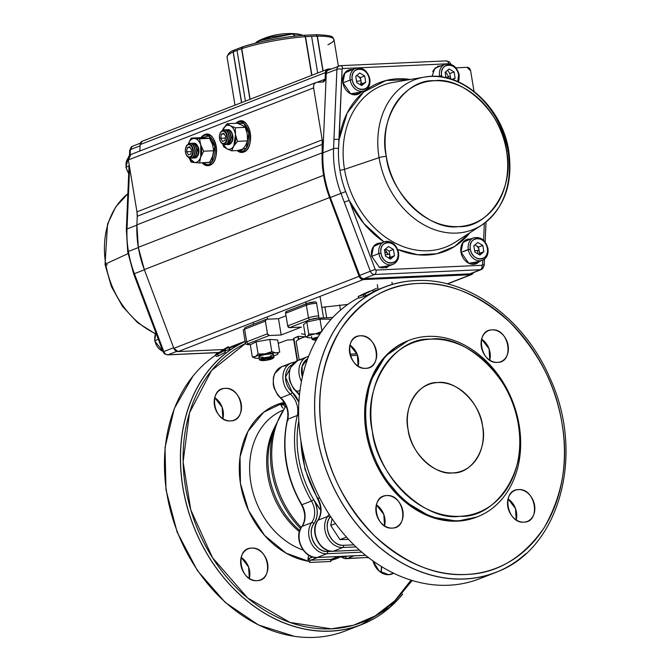 <?xml version="1.0" encoding="UTF-8"?>
<svg xmlns="http://www.w3.org/2000/svg" width="671" height="671" viewBox="0 0 671 671"><rect width="100%" height="100%" fill="white"/><g stroke="black" fill="none" stroke-linecap="round" stroke-linejoin="round"><path stroke-width="1.01" d="M437.836 382.554A46.383 36.553 -111.2 0 1 481.275 420.214A46.383 36.553 -111.2 0 1 462.118 470.967A46.383 36.553 -111.2 0 1 452.791 472.921A46.383 36.553 -111.2 0 1 409.352 435.261A46.383 36.553 -111.2 0 1 428.509 384.508A46.383 36.553 -111.2 0 1 437.836 382.554C419.006 381.438 402.751 407.037 408.069 429.415C410.182 451.944 434.607 475.705 452.791 472.921C471.621 474.036 487.876 448.438 482.558 426.06C480.444 403.531 456.02 379.769 437.836 382.554M384.542 525.846L383.82 514.489L376.372 504.835A16.7 13.16 68.8 0 1 384.542 525.846M358.096 366.098L357.375 354.741L349.926 345.087A16.7 13.16 68.8 0 1 358.096 366.098M489.771 360.151L489.05 348.803L481.602 339.149A16.7 13.16 68.8 0 1 489.771 360.151M516.217 519.908L515.496 508.551L508.048 498.897A16.7 13.16 68.8 0 1 516.217 519.908M330.652 561.493L309.792 562.432L308.719 561.3L286.14 553.172L264.626 535.466L248.555 510.539L240.436 483.439L240.05 456.867L247.884 431.52L263.653 412.22L284.202 402.374A82.567 65.062 -111.2 0 0 240.436 483.439A82.567 65.062 -111.2 0 0 308.719 561.3L309.792 562.432A1.854 1.107 87.4 0 1 310.556 560.218L331.415 559.27L338.452 556.536L331.415 559.27A1.854 1.459 68.8 0 0 331.784 559.195A1.854 1.459 -111.2 0 1 331.415 559.27A1.854 1.107 -92.6 0 0 330.652 561.493L309.792 562.432A1.854 1.107 87.4 0 1 310.556 560.218L317.601 557.475L310.556 560.218L331.415 559.27A1.854 1.107 -92.6 0 0 330.652 561.493L331.34 560.277L330.652 561.493M331.516 559.799L331.34 560.277A82.567 65.062 -111.2 0 0 340.65 556.821L331.34 560.277L331.843 559.169M256.985 580.65C239.841 582.327 234.162 547.997 251.6 548.115C268.744 546.437 274.422 580.767 256.985 580.65A16.7 13.16 -111.2 0 1 241.35 567.096A16.7 13.16 -111.2 0 1 248.245 548.819A16.7 13.16 -111.2 0 1 251.6 548.115A16.7 13.16 -111.2 0 1 267.234 561.677A16.7 13.16 -111.2 0 1 260.34 579.945A16.7 13.16 -111.2 0 1 256.985 580.65M230.539 420.902C213.395 422.579 207.716 388.249 225.154 388.366C242.298 386.689 247.976 421.019 230.539 420.902A16.7 13.16 -111.2 0 1 214.905 407.347A16.7 13.16 -111.2 0 1 221.799 389.071A16.7 13.16 -111.2 0 1 225.154 388.366A16.7 13.16 -111.2 0 1 240.788 401.929A16.7 13.16 -111.2 0 1 233.894 420.197A16.7 13.16 -111.2 0 1 230.539 420.902M388.66 574.712L379.132 571.046L372.95 560.864A16.7 13.16 -111.2 0 0 388.66 574.712L393.651 573.202A16.7 13.16 -111.2 0 1 392.015 574.007A16.7 13.16 -111.2 0 1 388.66 574.712M331.289 628.836L353.391 625.263L375.055 616.028L394.774 600.83L411.063 580.121A151.21 119.153 -111.2 0 1 331.289 628.836A151.21 119.153 -111.2 0 1 190.925 510.405A151.21 119.153 -111.2 0 1 245.578 343.435L211.516 370.551L189.49 412.891L183.116 461.95L190.774 509.885L212.522 557.718L247.666 598.004L290.023 622.453L331.289 628.836M381.48 566.534L381.002 572.464A16.7 13.16 68.8 0 0 381.48 566.534M214.712 397.651L222.16 407.297L222.881 418.654A16.7 13.16 68.8 0 0 214.712 397.651M241.157 557.4L248.605 567.054L249.327 578.41A16.7 13.16 68.8 0 0 241.157 557.4M392.2 528.094C409.637 528.211 403.95 493.881 386.815 495.559C369.377 495.441 375.055 529.771 392.2 528.094A16.7 13.16 -111.2 0 1 376.557 514.531A16.7 13.16 -111.2 0 1 383.451 496.263A16.7 13.16 -111.2 0 1 386.815 495.559A16.7 13.16 -111.2 0 1 402.449 509.113A16.7 13.16 -111.2 0 1 395.555 527.389A16.7 13.16 -111.2 0 1 392.2 528.094M365.754 368.337C383.191 368.463 377.505 334.133 360.369 335.81C342.931 335.693 348.61 370.023 365.754 368.337A16.7 13.16 -111.2 0 1 350.111 354.783A16.7 13.16 -111.2 0 1 357.006 336.515A16.7 13.16 -111.2 0 1 360.369 335.81A16.7 13.16 -111.2 0 1 376.003 349.365A16.7 13.16 -111.2 0 1 369.109 367.641A16.7 13.16 -111.2 0 1 365.754 368.337M497.429 362.399C514.867 362.516 509.18 328.186 492.044 329.864C474.607 329.746 480.285 364.076 497.429 362.399A16.7 13.16 -111.2 0 1 481.786 348.845A16.7 13.16 -111.2 0 1 488.681 330.568A16.7 13.16 -111.2 0 1 492.044 329.864A16.7 13.16 -111.2 0 1 507.679 343.426A16.7 13.16 -111.2 0 1 500.784 361.694A16.7 13.16 -111.2 0 1 497.429 362.399M523.875 522.147C541.312 522.264 535.626 487.934 518.49 489.612C501.052 489.495 506.731 523.825 523.875 522.147A16.7 13.16 -111.2 0 1 508.232 508.593A16.7 13.16 -111.2 0 1 515.135 490.316A16.7 13.16 -111.2 0 1 518.49 489.612A16.7 13.16 -111.2 0 1 534.124 503.175A16.7 13.16 -111.2 0 1 527.23 521.442A16.7 13.16 -111.2 0 1 523.875 522.147M408.144 340.667L385.506 355.999L369.998 381.9L364.63 413.084L368.656 443.934L381.824 474.674L403.867 500.86L430.891 516.922L457.379 521.157L476.72 517.047M466.202 574.468C435.622 576.339 405.007 563.414 374.351 535.684C345.339 505.372 327.951 471.604 322.197 434.389C315.638 397.215 321.669 362.39 340.289 329.931C361.375 299.862 387.293 284.387 418.033 283.489C448.614 281.619 479.228 294.544 509.885 322.273C538.897 352.585 556.284 386.353 562.046 423.569C568.605 460.742 562.566 495.567 543.955 528.027C522.86 558.087 496.951 573.571 466.202 574.468A149.356 117.693 -111.2 0 1 322.197 434.389A149.356 117.693 -111.2 0 1 418.033 283.489A149.356 117.693 -111.2 0 1 562.046 423.569A149.356 117.693 -111.2 0 1 466.202 574.468M302.369 376.867L302.126 366.249L307.679 358.725A16.7 13.16 -111.2 0 0 302.369 376.867M350.363 355.63L357.568 355.303L350.363 355.63M300.566 438.557L305.053 469.457L317.467 498.595C321.686 506.739 321.786 514.003 317.769 520.402A1.854 1.015 35.8 0 1 318.054 520.184L327.641 516.46A18.553 14.619 -111.2 0 0 329.016 514.103A18.553 14.619 -111.2 0 1 327.641 516.46A18.553 14.619 68.8 0 0 326.987 536.548A18.553 14.619 68.8 0 0 342.814 547.528A18.553 14.619 -111.2 0 1 326.987 536.548A18.553 14.619 -111.2 0 1 327.641 516.46A1.854 1.015 35.8 0 1 329.922 517.349A16.7 13.16 -111.2 0 0 329.335 535.424A16.7 13.16 -111.2 0 0 343.577 545.305A1.854 1.107 87.4 0 1 342.814 547.528L356.075 546.924L342.814 547.528A1.854 1.107 -92.6 0 0 343.577 545.305L353.911 544.835L343.577 545.305C331.893 546.613 322.197 526.769 329.922 517.349L330.535 516.427A20.407 16.079 68.8 0 1 329.922 517.349A1.854 1.015 -144.2 0 0 327.641 516.46L318.054 520.184A18.553 14.619 68.8 0 0 317.4 540.272A18.553 14.619 68.8 0 0 333.235 551.252L359.48 550.069L333.235 551.252L342.814 547.528L333.235 551.252A1.854 1.107 87.4 0 1 333.017 551.294A1.854 1.107 -92.6 0 0 333.235 551.252A18.553 14.619 -111.2 0 1 317.4 540.272A18.553 14.619 -111.2 0 1 318.054 520.184A18.553 14.619 68.8 0 0 317.861 498.528L319.648 497.832L317.861 498.528A98.335 77.492 -111.2 0 1 300.969 441.124A98.335 77.492 68.8 0 0 317.861 498.528L317.861 498.528A18.553 14.619 68.8 0 1 318.054 520.184A1.854 1.015 -144.2 0 0 317.769 520.402A1.854 1.015 -144.2 0 0 317.66 520.771M459.979 516.301C424.332 521.753 376.456 475.177 372.313 431.034C361.887 387.167 393.751 337.001 430.656 339.174C466.295 333.722 514.171 380.298 518.314 424.441C528.74 468.308 496.875 518.473 459.979 516.301A90.912 71.638 -111.2 0 1 372.313 431.034A90.912 71.638 -111.2 0 1 430.656 339.174A90.912 71.638 -111.2 0 1 518.314 424.441A90.912 71.638 -111.2 0 1 459.979 516.301M319.245 319.153L320.352 319.052M298.134 336.565L298.41 339.576L297.924 336.657L293.504 338.469L298.092 336.33L305.188 336.767M300.256 338.645L298.637 338.654M305.246 335.139L304.567 331.055M332.791 317.467L317.92 318.138L310.254 319.581L289.495 327.649L301.413 327.113L281.183 334.98L269.264 335.517L248.505 343.586C246.853 344.324 247.28 344.668 249.78 344.626L250.476 344.592M278.255 343.342L287.347 340.004L293.705 339.719M286.114 406.039A87.205 68.719 68.8 0 0 301.245 527.44A87.205 68.719 -111.2 0 1 286.114 406.039M305.498 336.666A32.468 5.142 170.6 0 0 296.213 341.967L299.191 359.908M282.566 410.4A75.144 59.216 68.8 0 0 250.577 480.99A75.144 59.216 68.8 0 0 303.133 550.035A75.144 59.216 68.8 0 1 250.577 480.99A75.144 59.216 68.8 0 1 282.566 410.4M299.409 531.684A75.144 59.216 -111.2 0 1 274.514 427.645A75.144 59.216 -111.2 0 0 299.409 531.684M464.676 578.914A153.063 120.621 68.8 0 0 495.45 572.472C559.715 549.926 585.775 453.932 549.583 377.27C524.202 318.457 467.762 277.391 415.735 280.604C404.881 281.107 394.481 283.279 384.533 287.138A153.063 120.621 68.8 0 0 321.325 454.636A153.063 120.621 68.8 0 0 464.676 578.914M373.244 291.566A153.164 120.688 68.8 0 0 373.193 291.583A153.063 120.621 -111.2 0 1 375.886 290.669M282.743 403.43L282.013 403.716M284.538 402.919A1.854 1.459 68.8 0 0 283.539 404.772L285.209 404.118L280.889 404.907L282.902 408.161M308.601 555.152L307.914 559.178L308.719 561.3L307.914 559.178L312.644 556.972L308.769 558.473A1.854 1.459 68.8 0 0 310.556 560.218A1.854 1.459 -111.2 0 1 308.769 558.473A3.707 2.206 -92.6 0 0 307.914 559.178M271.638 436.452L271.646 436.452A76.041 59.92 68.8 0 0 299.778 530.501A76.041 59.92 68.8 0 1 271.638 436.452L274.607 427.36A86.307 68.014 68.8 0 0 300.6 528.589A86.307 68.014 -111.2 0 1 274.607 427.36L285.93 405.611M298.796 420.717A96.481 76.024 68.8 0 0 320.73 510.279L313.743 499.727C318.297 508.467 318.364 516.41 313.953 523.556C306.228 532.975 315.924 552.829 327.607 551.512L332.162 551.31L327.607 551.512A1.854 1.107 87.4 0 1 326.844 553.734L317.266 557.458L365.603 555.278L317.266 557.458L326.844 553.734A18.553 14.619 -111.2 0 1 311.017 542.755A18.553 14.619 -111.2 0 1 311.671 522.667L302.084 526.391A18.553 14.619 68.8 0 0 301.43 546.479A18.553 14.619 68.8 0 0 317.266 557.458A1.854 1.107 87.4 0 1 317.048 557.5A1.854 1.107 -92.6 0 0 317.266 557.458A18.553 14.619 -111.2 0 1 301.43 546.479A18.553 14.619 -111.2 0 1 302.084 526.391A18.553 14.619 68.8 0 0 301.891 504.735L311.478 501.011A98.335 77.492 -111.2 0 1 297.312 415.475L287.733 419.199A98.335 77.492 68.8 0 0 301.891 504.735L311.478 501.011A18.553 14.619 -111.2 0 1 311.671 522.667L302.084 526.391A1.854 1.015 -144.2 0 0 301.799 526.609A1.854 1.015 35.8 0 1 302.084 526.391A18.553 14.619 68.8 0 0 301.891 504.735A98.335 77.492 -111.2 0 1 287.733 419.199A18.553 14.619 68.8 0 0 280.805 397.836L290.384 394.112A18.553 14.619 -111.2 0 1 282.936 376.649A18.553 14.619 -111.2 0 1 291.399 362.936A18.553 14.619 -111.2 0 1 294.728 362.181A18.553 14.619 68.8 0 0 291.399 362.936A18.553 14.619 68.8 0 0 282.936 376.649A18.553 14.619 68.8 0 0 290.384 394.112A18.553 14.619 -111.2 0 1 297.312 415.475L287.733 419.199A1.854 0.755 -166.4 0 0 287.398 419.509A1.854 0.755 13.6 0 1 287.733 419.199A18.553 14.619 68.8 0 0 280.805 397.836L290.384 394.112A1.854 0.621 -48.5 0 0 292.22 392.309L298.872 402.206A20.407 16.079 68.8 0 0 292.22 392.309A16.7 13.16 -111.2 0 1 292.296 364.621L285.51 377.136L292.22 392.309A1.854 0.621 131.5 0 1 290.384 394.112A18.553 14.619 -111.2 0 1 297.312 415.475A98.335 77.492 68.8 0 0 311.478 501.011L313.743 499.727A96.481 76.024 -111.2 0 1 298.796 420.717M458.444 520.738A94.619 74.565 68.8 0 0 519.161 425.137A94.619 74.565 68.8 0 0 427.922 336.389A94.619 74.565 68.8 0 0 367.205 431.99A94.619 74.565 68.8 0 0 458.444 520.738A94.619 74.565 -111.2 0 1 369.83 443.917A94.619 74.565 -111.2 0 1 408.899 340.373A94.619 74.565 -111.2 0 1 427.922 336.389A94.619 74.565 -111.2 0 1 516.544 413.21A94.619 74.565 -111.2 0 1 477.467 516.762A94.619 74.565 -111.2 0 1 458.444 520.738M245.141 341.505A153.063 120.621 68.8 0 0 188.165 510.254A153.063 120.621 68.8 0 0 330.526 631.059A153.063 120.621 68.8 0 0 361.3 624.617L389.943 607.272L412.204 580.474M238.188 344.114A153.063 120.621 -111.2 0 1 238.608 343.971M361.862 552.149L326.844 553.734L361.862 552.149M408.899 340.373L407.834 340.784A94.619 74.565 68.8 0 0 368.765 444.328A94.619 74.565 68.8 0 0 457.379 521.157A94.619 74.565 68.8 0 0 476.402 517.173L477.467 516.762M368.236 557.467L347.385 558.406L368.236 557.467A1.854 1.459 68.8 0 0 368.354 557.45A1.854 1.459 -111.2 0 1 368.236 557.467A11.13 6.626 87.4 0 1 366.945 557.744A11.13 6.626 -92.6 0 0 368.236 557.467M353.994 555.84L347.385 558.406A11.13 6.626 87.4 0 1 346.093 558.683A11.13 6.626 87.4 0 1 344.122 558.28A1.854 1.426 -65.3 0 1 343.594 558.18A1.854 1.426 -65.3 0 1 342.881 556.561L346.899 556.158L345.59 556.662A1.854 1.459 68.8 0 0 347.385 558.406L353.994 555.84M295.341 362.105L291.399 362.936L281.82 366.66A18.553 14.619 68.8 0 0 273.357 380.373A18.553 14.619 68.8 0 0 280.805 397.836A18.553 14.619 -111.2 0 1 273.357 380.373A18.553 14.619 -111.2 0 1 281.82 366.66A18.553 14.619 -111.2 0 1 285.544 365.88M301.422 381.455A18.553 14.619 -111.2 0 1 307.368 356.729A18.553 14.619 -111.2 0 1 308.585 356.326A18.553 14.619 68.8 0 0 307.368 356.729A18.553 14.619 68.8 0 0 301.422 381.455M299.442 395.093L296.314 391.629A1.854 0.621 -48.5 0 0 296.775 391.629A18.553 14.619 68.8 0 1 299.492 394.565A18.553 14.619 68.8 0 0 296.775 391.629A1.854 0.621 131.5 0 1 296.314 391.629L293.672 388.794L290.065 381.908L289.209 378.234L289.344 371.34L290.593 367.44L297.79 360.453A18.553 14.619 68.8 0 0 289.327 374.166A18.553 14.619 68.8 0 0 296.775 391.629L299.987 390.379L296.775 391.629A18.553 14.619 -111.2 0 1 289.327 374.166A18.553 14.619 -111.2 0 1 297.79 360.453A18.553 14.619 -111.2 0 1 301.514 359.673M283.539 404.772L285.024 406.827L283.539 404.772L280.889 404.907L282.005 407.121M293.839 338.243L297.538 360.553L293.839 338.243M286.433 311.461A1.854 1.459 68.8 0 0 285.611 313.256L306.37 305.188L308.467 317.844A7.423 1.174 -9.4 0 1 318.683 315.915L316.595 303.267A7.423 1.174 170.6 0 0 306.37 305.188A1.854 1.459 -111.2 0 1 307.192 303.393L286.433 311.461A1.854 1.459 68.8 0 1 286.802 311.386L285.611 313.256L287.708 325.913L308.467 317.844L306.37 305.188L285.611 313.256L287.708 325.913L289.495 327.649L301.413 327.113L281.183 334.98L278.49 318.708L286.031 315.781M342.436 556.36L342.881 556.561L342.436 556.36M245.812 327.322A1.854 1.459 68.8 0 0 244.621 329.193L246.718 341.841L267.477 333.772L265.38 321.124L244.621 329.193A7.423 1.174 170.6 0 0 243.263 330.132L245.351 342.789A7.423 1.174 -9.4 0 1 246.718 341.841L244.621 329.193L265.38 321.124L266.572 319.245L278.49 318.708L281.183 334.98L269.264 335.517L267.477 333.772L265.38 321.124A1.854 1.459 -111.2 0 1 266.572 319.245M365.645 555.311L317.048 557.5C303.711 558.834 293.202 537.27 301.799 526.609C305.817 520.218 305.716 512.946 301.497 504.802L301.497 504.802C285.779 476.913 281.082 448.48 287.398 419.509C288.907 411.206 286.559 403.976 280.344 397.836A1.854 0.621 -48.5 0 0 280.805 397.836A1.854 0.621 131.5 0 1 280.344 397.836A1.854 0.621 131.5 0 1 280.293 397.375M298.62 415.416A1.854 0.755 -166.4 0 0 297.312 415.475A1.854 0.755 13.6 0 1 298.62 415.416M332.078 518.708L330.694 525.443L335.525 523.573L330.694 525.443L339.971 539.593L346.488 537.06L339.971 539.593L348.652 539.425M296.481 390.656A1.854 0.621 -48.5 0 0 296.263 391.168M326.844 553.734A1.854 1.107 -92.6 0 0 327.607 551.512A16.7 13.16 -111.2 0 1 313.365 541.631A16.7 13.16 -111.2 0 1 313.953 523.556A1.854 1.015 -144.2 0 0 311.671 522.667A18.553 14.619 68.8 0 0 311.017 542.755A18.553 14.619 68.8 0 0 326.844 553.734M298.754 339.383L298.092 336.33L298.612 339.459M293.504 338.469L297.178 360.704M246.718 341.841A1.854 1.459 68.8 0 0 248.505 343.586L269.264 335.517A1.854 1.459 -111.2 0 1 267.477 333.772L246.718 341.841A7.423 1.174 170.6 0 0 245.351 342.789C245.192 344.106 246.601 344.735 249.562 344.668A1.854 1.107 -92.6 0 0 249.78 344.626A5.569 0.881 -9.4 0 1 248.505 343.586A1.854 1.459 -111.2 0 1 246.718 341.841M310.254 319.581A1.854 1.459 -111.2 0 1 308.467 317.844L287.708 325.913A1.854 1.459 68.8 0 0 289.495 327.649L310.254 319.581A5.569 0.881 -9.4 0 1 317.92 318.138A1.854 1.107 -92.6 0 0 318.683 315.915A7.423 1.174 170.6 0 0 308.467 317.844A1.854 1.459 68.8 0 0 310.254 319.581M307.192 303.393L307.192 303.393A1.854 1.459 68.8 0 0 306.37 305.188A7.423 1.174 -9.4 0 1 316.595 303.267A1.854 1.107 -92.6 0 0 315.445 301.824A1.854 1.107 -92.6 0 0 315.227 301.875A5.569 0.881 170.6 0 0 307.561 303.317A1.854 1.459 68.8 0 0 307.192 303.393L315.445 301.824M311.671 522.667A1.854 1.015 35.8 0 1 313.953 523.556A20.407 16.079 68.8 0 0 313.743 499.727L311.478 501.011A18.553 14.619 -111.2 0 1 311.671 522.667M288.136 420.356A1.854 0.755 13.6 0 1 287.557 419.945M346.085 558.683A11.13 6.626 -92.6 0 0 347.385 558.406A1.854 1.459 -111.2 0 1 345.59 556.662A9.277 5.519 87.4 0 1 342.881 556.561A1.854 1.426 114.7 0 0 343.594 558.18L346.093 558.683L368.614 557.383M280.889 404.907L282.684 403.439L284.529 402.91M363.976 296.423L363.128 294.779L365.443 293.445L361.778 294.728L370.023 291.046L358.155 296.473L358.985 298.134L364.101 296.347M363.271 294.728L376.565 288.27L363.271 294.728L364.11 296.372L365.762 295.819L377.295 289.981L373.319 291.424L384.5 287.054A153.164 120.688 68.8 0 0 324.814 466.186A153.164 120.688 68.8 0 0 495.483 572.564A153.164 120.688 68.8 0 0 525.703 553.76M373.244 291.692L373.881 291.457L373.277 291.776M377.731 289.855L376.137 290.409M377.463 289.797L376.725 290.082M373.873 291.206L373.143 291.474M419.492 280.503A153.164 120.688 68.8 0 0 384.5 287.054M358.767 297.706A153.164 120.688 68.8 0 0 308.845 472.392A153.164 120.688 68.8 0 0 479.513 578.771L495.483 572.564M365.762 295.819L364.907 294.175M373.403 292.036L372.615 290.367M358.155 296.473L363.128 294.779M225.154 351.445L225.33 352.225L218.545 355.898L216.381 356.418L215.425 354.85L216.565 353.684L223.359 350.17C225.724 349.155 226.068 349.314 224.399 350.639L217.58 354.33L215.425 354.85M229.792 348.819L230.103 349.004A153.164 120.688 68.8 0 0 229.943 349.105L224.928 351.05M228.979 348.19L240.906 342.973L235.051 345.246A153.164 120.688 68.8 0 1 235.898 344.877L243.347 341.984A153.164 120.688 68.8 0 0 243.17 342.059L231.193 347.243L237.064 344.961A153.164 120.688 68.8 0 0 236.242 345.389L229.39 348.056M245.1 341.245L243.674 341.799M402.659 594.129A153.164 120.688 -111.2 0 1 361.334 624.709L345.364 630.916A153.164 120.688 -111.2 0 1 210.769 587.435A153.164 120.688 -111.2 0 1 168.404 428.207A153.164 120.688 -111.2 0 1 215.643 355.202M229.147 347.62A153.164 120.688 -111.2 0 1 234.38 345.406L242.793 342.135M237.542 344.24A153.164 120.688 -111.2 0 1 238.415 343.938M361.334 624.709A153.164 120.688 -111.2 0 1 226.739 581.229A153.164 120.688 -111.2 0 1 184.374 422A153.164 120.688 -111.2 0 1 245.125 341.413M301.48 333.839A153.164 120.688 -111.2 0 1 301.489 333.839L305.129 334.435M221.43 350.447A155.018 122.156 68.8 0 1 222.218 349.952L223.938 349.281A155.018 122.156 68.8 0 1 228.199 346.773L229.23 347.377A155.018 122.156 68.8 0 0 229.071 347.477L223.913 349.482A155.018 122.156 68.8 0 0 222.898 350.136L222.135 350.43A155.018 122.156 68.8 0 1 223.149 349.776L221.43 350.447L221.656 350.866M227.603 347.855L227.368 347.385A155.018 122.156 68.8 0 0 224.701 348.979L227.939 347.721L227.368 347.385M229.071 347.477L229.943 349.105M217.58 354.33L218.545 355.898M225.204 352.007L224.424 350.17L223.611 350.95C224.819 349.96 224.475 349.876 222.579 350.69L217.303 353.407L216.775 354.246L223.611 350.95M217.656 354.003L217.303 353.407M224.399 350.639L225.33 352.225M317.316 338.176A6.14 0.973 170.6 0 0 313.718 339.979A6.14 0.973 170.6 0 0 316.217 340.105M317.962 337.085A7.423 1.174 170.6 0 0 312.057 339.241A7.423 1.174 170.6 0 0 312.392 339.509L313.718 339.979M317.039 338.662L315.571 339.635L316.494 339.601M265.573 358.465A6.14 0.973 170.6 0 0 261.019 360.461A6.14 0.973 170.6 0 0 268.014 360A6.14 0.973 170.6 0 0 272.661 358.532A6.14 0.973 170.6 0 0 265.573 358.465M272.661 358.532L273.768 357.668A7.423 1.174 170.6 0 0 274.003 357.299A7.423 1.174 170.6 0 0 265.204 357.584A7.423 1.174 170.6 0 0 259.358 359.723A7.423 1.174 170.6 0 0 259.694 360L261.019 360.461M263.51 359.438L263.636 360.193L267.645 359.765L267.444 358.532M263.636 360.193L262.78 359.664L265.942 358.691L269.96 358.264L270.807 358.8L267.645 359.765M259.123 358.314A12.061 1.912 170.6 0 1 256.465 358.297A12.061 1.912 170.6 0 1 254.854 358.029A12.061 1.912 170.6 0 1 255.399 356.544L258.117 354.02L265.129 353.86A12.061 1.912 170.6 0 0 255.399 356.544L252.338 356.972L250.317 344.793L256.096 341.833L269.784 339.425L277.693 339.979L279.715 352.158L275.932 352.929L271.797 351.604L269.784 339.425M252.338 356.972L254.854 358.029M273.768 355.89A12.061 1.912 170.6 0 0 275.932 352.929A12.061 1.912 -9.4 0 0 265.129 353.86L271.797 351.604M270.338 355.932A7.423 1.174 170.6 0 0 273.089 354.103A7.423 1.174 170.6 0 0 265.54 354.54A7.423 1.174 170.6 0 0 258.981 356.578A7.423 1.174 170.6 0 0 263.141 357.19M258.117 354.02L256.096 341.833M311.822 337.832A12.061 1.912 170.6 0 1 310.665 337.857A12.061 1.912 170.6 0 1 307.553 337.547A12.061 1.912 170.6 0 1 307.335 336.532L308.803 334.133L315.571 333.806A12.061 1.912 170.6 0 0 307.335 336.532L305.523 336.834L303.51 324.655L306.781 321.954L319.983 319.203L329.906 319.153L330.107 320.394M305.523 336.834L307.553 337.547M321.921 330.92L319.983 319.203M320.025 333.772A7.423 1.174 170.6 0 0 316.855 334.317M321.996 331.382L315.571 333.806A12.061 1.912 -9.4 0 1 320.562 332.95M308.803 334.133L306.781 321.954M142.269 141.22L140.13 144.617L325.376 72.611A4.638 3.657 -111.2 0 1 327.49 69.222A4.638 3.657 -111.2 0 1 328.429 69.029L331.474 68.887L328.429 69.029L325.376 72.611L325.116 79.161L322.676 82.03L317.182 82.281C314.54 82.743 313.349 84.613 313.617 87.901L322.214 139.853L136.959 211.86L128.362 159.916L313.617 87.901L322.214 139.853L322.147 152.837L323.581 175.307L329.553 197.576L359.102 276.326L173.848 348.333L144.307 269.583L329.553 197.576L359.102 276.326L363.288 279.581L470.69 274.733L447.163 283.883L470.69 274.733L473.441 272.619A4.638 3.657 -111.2 0 1 471.621 274.54A4.638 3.657 -111.2 0 1 470.69 274.733L363.288 279.581A4.638 3.657 -111.2 0 1 359.102 276.326L173.848 348.333L178.033 351.596L363.288 279.581L178.033 351.596L223.233 349.557L178.033 351.596A4.638 3.657 68.8 0 1 173.848 348.333L144.307 269.583L329.553 197.576A94.619 74.565 -111.2 0 1 323.581 175.307A94.619 74.565 -111.2 0 1 322.147 152.837L136.892 224.852L138.327 247.322L144.307 269.583A94.619 74.565 68.8 0 1 138.327 247.322L323.581 175.307L138.327 247.322A94.619 74.565 68.8 0 1 136.892 224.852L137.245 216.272L136.892 224.852L322.147 152.837L322.491 144.257L137.245 216.272L322.491 144.257A18.553 14.619 -111.2 0 0 322.214 139.853L136.959 211.86L137.245 216.272A18.553 14.619 68.8 0 0 136.959 211.86L128.362 159.916L313.617 87.901A5.569 4.387 -111.2 0 1 316.066 82.516A5.569 4.387 -111.2 0 1 317.182 82.281L322.676 82.03A3.707 2.927 -111.2 0 0 323.422 81.879L323.397 81.887M347.796 304.433L321.82 307.335M474.02 91.298L470.623 70.799L467.05 67.318L455.911 67.821L467.05 67.318A3.707 2.927 -111.2 0 1 470.623 70.799L474.02 91.298M204.621 134.594L200.939 137.664A15.769 9.386 87.4 0 1 204.621 134.594L206.114 134.527L204.697 135.29A15.769 9.386 -92.6 0 1 206.114 134.527L204.621 134.594A15.769 9.386 87.4 0 1 206.458 134.2A15.769 9.386 87.4 0 1 216.423 147.981A15.769 9.386 87.4 0 1 209.713 165.318C221.522 161.636 216.154 129.209 204.621 134.594M202.072 162.768L209.713 165.318A15.769 9.386 87.4 0 1 207.876 165.712A15.769 9.386 87.4 0 1 202.072 162.768M238.691 121.35L235.932 123.288A15.769 9.386 87.4 0 1 238.691 121.35L240.184 121.283L238.767 122.047A15.769 9.386 -92.6 0 1 240.184 121.283L238.691 121.35A15.769 9.386 87.4 0 1 240.528 120.965A15.769 9.386 87.4 0 1 250.493 134.737A15.769 9.386 87.4 0 1 243.783 152.074C255.592 148.392 250.224 115.966 238.691 121.35M237.165 150.564L243.783 152.074A15.769 9.386 87.4 0 1 241.946 152.468A15.769 9.386 87.4 0 1 237.165 150.564M327.473 69.23L142.244 141.229A4.638 3.657 68.8 0 0 140.13 144.617L139.87 151L140.13 144.617L325.376 72.611L325.116 79.161L317.081 82.281L325.116 79.161A3.707 2.927 -111.2 0 1 323.422 81.879M130.879 154.498L128.362 159.916A5.569 4.387 68.8 0 1 130.811 154.523L316.007 82.533M387.67 253.252L384.819 252.078M207.205 134.217L206.114 134.527A15.769 9.386 -92.6 0 1 207.205 134.217M206.031 164.789L208.622 165.628A15.769 9.386 -92.6 0 1 206.031 164.789M241.275 120.973L240.184 121.283A15.769 9.386 -92.6 0 1 241.275 120.973M240.101 151.545L242.692 152.384A15.769 9.386 -92.6 0 1 240.101 151.545M424.298 77.123A80.394 63.351 68.8 0 0 379.056 157.668A5.569 0.881 170.6 0 1 386.286 156.385A74.867 58.998 -111.2 0 0 458.478 226.605A74.867 58.998 -111.2 0 0 506.513 150.958A5.569 0.881 170.6 0 1 508.811 151.294C502.52 106.999 461.094 69.734 424.298 77.123L393.357 82.365A86.794 68.4 68.8 0 0 344.508 169.335L379.056 157.668A5.569 0.881 -9.4 0 1 386.286 156.385A74.867 58.998 -111.2 0 1 434.33 80.738A74.867 58.998 -111.2 0 1 506.513 150.958C515.102 187.075 488.865 228.392 458.478 226.605C429.13 231.092 389.7 192.736 386.286 156.385C377.698 120.26 403.942 78.952 434.33 80.738C463.678 76.251 503.107 114.598 506.513 150.958A5.569 0.881 -9.4 0 1 508.811 151.294A5.569 0.881 -9.4 0 1 508.157 151.847A80.394 63.351 -111.2 0 1 481.803 225.053A80.394 63.351 -111.2 0 1 379.056 157.668A80.394 63.351 -111.2 0 1 424.298 77.123A80.394 63.351 -111.2 0 1 508.157 151.847M508.811 151.294C513.214 184.097 504.206 208.681 481.803 225.053A80.394 63.351 68.8 0 1 379.056 157.668L344.508 169.335A86.794 68.4 68.8 0 0 455.441 242.08A86.794 68.4 68.8 0 1 344.508 169.335A3.707 0.587 -9.4 0 1 339.887 170.182A3.707 0.587 170.6 0 0 344.508 169.335A86.794 68.4 68.8 0 1 393.357 82.365M342.847 82.65L350.648 93.781L361.191 92.044A12.984 10.233 -111.2 0 1 357.987 94.284A12.984 10.233 -111.2 0 1 342.847 82.65A12.984 10.233 -111.2 0 1 348.576 70.069A12.984 10.233 -111.2 0 1 352.451 69.558L344.844 72.954L342.847 82.65M441.837 65.523L434.917 68.106L432.032 76.385M410.283 79.497L385.959 80.528L363.665 91.986L347.167 113.038L339.107 139.618L342.076 69.256L342.688 68.543L357.517 67.872L342.688 68.543A3.707 2.206 -92.6 0 0 340.39 65.666A3.707 2.206 87.4 0 1 342.688 68.543A0.931 0.73 -111.2 0 0 342.076 69.256A3.707 1.107 -177.6 0 0 336.917 69.331L333.571 148.677L322.919 152.82L326.265 73.474L336.917 69.331L333.94 139.694A3.707 1.107 2.4 0 1 339.107 139.618A90.476 71.294 -111.2 0 1 410.283 79.497M358.708 67.821L446.903 63.837L358.708 67.821M448.991 63.854A0.931 0.73 -111.2 0 0 448.614 63.762A3.707 2.206 -92.6 0 0 446.324 60.885A3.707 2.206 87.4 0 1 448.614 63.762L449.453 64.416M484.437 259.14L484.168 265.557A3.707 1.107 2.4 0 1 483.497 266.152A4.638 3.657 -111.2 0 1 481.384 269.532A4.638 3.657 -111.2 0 1 480.444 269.725A3.707 2.206 87.4 0 0 481.979 265.288L376.054 270.069A3.707 2.206 87.4 0 1 374.519 274.506L480.444 269.725L469.801 273.869L363.875 278.65L374.519 274.506L480.444 269.725A3.707 2.206 -92.6 0 0 481.979 265.288A0.931 0.73 -111.2 0 0 482.592 264.567A3.707 1.107 2.4 0 1 484.168 265.557A3.707 1.107 -177.6 0 0 482.592 264.567L482.776 260.147L482.592 264.567L481.979 265.288L376.054 270.069L375.215 269.415L349.163 200.361L363.825 223.46L384.022 241.963A90.476 71.294 -111.2 0 1 349.163 200.361L345.657 191.604A90.233 71.101 -111.2 0 1 339.887 170.182A90.233 71.101 -111.2 0 1 338.528 148.559L342.076 69.256A3.707 1.107 2.4 0 0 336.917 69.331A4.638 3.657 -111.2 0 1 339.031 65.951A4.638 3.657 -111.2 0 1 339.962 65.758A3.707 2.206 87.4 0 1 340.39 65.666L446.324 60.885L449.327 61.891L450.795 63.93L450.316 64.122M397.718 249.478L417.807 254.779L436.72 253.772L454.695 246.425L469.859 232.762A90.476 71.294 -111.2 0 1 397.718 249.469M484.328 223.309L483.615 240.268L484.328 223.309M371.575 256.154A12.984 10.233 -111.2 0 1 377.295 243.581A12.984 10.233 -111.2 0 1 381.178 243.07L373.571 246.467L371.575 256.154L379.375 267.293L389.91 265.548M460.96 252.12L468.761 263.258L479.295 261.514A12.984 10.233 -111.2 0 1 476.091 263.753A12.984 10.233 -111.2 0 1 460.96 252.12A12.984 10.233 -111.2 0 1 466.68 239.547A12.984 10.233 -111.2 0 1 470.556 239.035L462.956 242.432L460.96 252.12M344.29 202.206L370.342 271.26L359.698 275.395L330.317 197.526L340.969 193.382L370.342 271.26L375.215 269.415L349.163 200.361L344.29 202.206L349.163 200.361L345.657 191.604A90.233 71.101 -111.2 0 1 338.528 148.559A3.707 1.107 -177.6 0 0 333.571 148.677L322.919 152.82A93.697 73.835 68.8 0 0 330.317 197.526L340.969 193.382A93.697 73.835 -111.2 0 1 333.571 148.677A93.697 73.835 68.8 0 0 340.969 193.382L345.657 191.604L340.969 193.382L344.29 202.206M437.433 66.261L440.772 65.943M448.756 76.93L445.695 71.822M466.16 239.773A12.984 10.233 68.8 0 1 469.49 239.446L466.454 239.69M475.554 263.946L478.23 261.933A12.984 10.233 68.8 0 1 475.554 263.946M477.484 250.434L477.911 253.881M348.048 70.296A12.984 10.233 68.8 0 1 351.386 69.977L348.341 70.212M357.442 94.468L360.126 92.455A12.984 10.233 68.8 0 1 357.442 94.468M388.845 265.959L386.169 267.981M376.775 243.808L380.113 243.481A12.984 10.233 68.8 0 0 376.775 243.808M388.098 254.468L385.028 249.36M481.384 269.532A4.638 3.657 68.8 0 1 480.444 269.725L469.801 273.869A4.638 3.657 68.8 0 0 470.732 273.667L481.384 269.532L484.168 265.557M340.39 65.666L328.379 70.094A4.638 3.657 68.8 0 0 326.265 73.474L336.917 69.331A4.638 3.657 68.8 0 1 339.031 65.951A4.638 3.657 68.8 0 1 339.962 65.758M370.342 271.26L359.698 275.395A4.638 3.657 68.8 0 0 363.875 278.65L374.519 274.506A4.638 3.657 -111.2 0 1 370.342 271.26A4.638 3.657 68.8 0 0 374.519 274.506A3.707 2.206 -92.6 0 0 376.054 270.069A0.931 0.73 -111.2 0 1 375.215 269.415L370.342 271.26M333.571 148.677A3.707 1.107 2.4 0 1 338.528 148.559L339.107 139.618A3.707 1.107 -177.6 0 0 333.94 139.694L333.571 148.677M445.888 60.977A3.707 2.206 87.4 0 1 446.324 60.885M105.708 263.929A80.394 63.351 68.8 0 0 155.487 333.571A80.394 63.351 -111.2 0 1 105.708 263.929L128.035 253.621L105.708 263.929A80.394 63.351 -111.2 0 1 127.859 193.743A80.394 63.351 68.8 0 0 105.708 263.929A5.569 0.881 170.6 0 0 105.045 264.483A5.569 0.881 -9.4 0 1 105.708 263.929M218.385 352.518L167.976 354.791L176.741 351.386L167.976 354.791A3.707 2.206 87.4 0 1 167.54 354.884A3.707 2.206 -92.6 0 0 167.976 354.791A4.638 3.657 -111.2 0 1 163.799 351.545L134.41 273.676L144.382 269.801L134.41 273.676A93.697 73.835 -111.2 0 1 128.421 251.432A93.697 73.835 68.8 0 0 134.41 273.676L133.68 273.969L134.41 273.676L137.748 282.491L137.018 282.785L137.748 282.491L163.799 351.545A4.638 3.657 68.8 0 0 167.976 354.791L218.385 352.518M107.343 264.81A5.569 0.881 -9.4 0 1 105.859 264.793M173.621 347.729L163.07 351.839L173.621 347.729M127.398 219.979L129.612 167.482L127.398 219.979A3.707 1.107 -177.6 0 0 126.727 220.583A3.707 1.107 2.4 0 1 127.398 219.979L127.004 228.979A93.697 73.835 68.8 0 0 128.421 251.432L138.369 247.557L128.421 251.432A3.707 0.587 170.6 0 0 127.733 251.902A3.707 0.587 -9.4 0 1 128.421 251.432A93.697 73.835 -111.2 0 1 127.004 228.979A3.707 1.107 -177.6 0 0 126.333 229.574A3.707 1.107 2.4 0 1 127.004 228.979L127.398 219.979M130.149 154.867L130.367 149.616L140.08 145.842L130.367 149.616A3.707 1.107 -177.6 0 0 129.696 150.22A3.707 1.107 2.4 0 1 130.367 149.616A4.638 3.657 -111.2 0 1 132.481 146.236A4.638 3.657 68.8 0 0 130.367 149.616L130.149 154.867M136.884 225.137L127.004 228.979L136.884 225.137M140.424 143.158L132.481 146.236A4.638 3.657 -111.2 0 1 133.412 146.043M201.015 137.656L208.991 136.121L214.795 146.689L211.726 162.114L202.147 162.759A14.846 8.832 87.4 0 0 206.945 164.823A14.846 8.832 87.4 0 0 208.673 164.454A14.846 8.832 87.4 0 0 214.795 146.689L216.247 146.622L214.795 146.689A14.846 8.832 87.4 0 0 205.603 135.173A14.846 8.832 87.4 0 0 201.015 137.656M210.644 135.617A14.846 8.832 -92.6 0 0 207.993 135.064L205.62 135.173M206.962 164.823L209.327 164.722A14.846 8.832 -92.6 0 0 211.055 164.353A14.846 8.832 -92.6 0 0 211.919 163.934M236.267 123.271L243.766 123.372L248.866 133.445L246.316 148.174L237.5 150.547A14.846 8.832 87.4 0 0 241.015 151.587A14.846 8.832 87.4 0 0 242.734 151.218A14.846 8.832 87.4 0 0 248.866 133.445L250.317 133.378L248.866 133.445A14.846 8.832 87.4 0 0 239.673 121.929A14.846 8.832 87.4 0 0 236.267 123.271M244.714 122.374A14.846 8.832 -92.6 0 0 242.055 121.82L239.69 121.929M241.032 151.579L243.397 151.478A14.846 8.832 -92.6 0 0 245.125 151.109A14.846 8.832 -92.6 0 0 245.989 150.69M209.545 162.432L199.505 162.885L209.545 162.432L212.489 156.553L213.714 150.749L203.674 151.201L200.721 157.081L199.505 162.885L194.489 162.567A12.061 7.171 87.4 0 1 188.903 157.61L194.489 162.567C197.199 162.642 199.279 160.814 200.721 157.081L200.738 145.045C199.304 141.069 197.232 138.889 194.523 138.494C191.814 138.419 189.734 140.247 188.291 143.98L188.241 144.106A12.061 7.171 87.4 0 1 188.291 143.98L188.241 144.106M193.701 143.183L198.339 147.159L195.253 157.895A7.423 4.412 87.4 0 0 195.706 157.76A7.423 4.412 87.4 0 0 198.339 147.159L198.39 147.637A6.307 3.749 -92.6 0 1 198.197 154.405M189.683 140.801L191.235 138.1L201.275 137.647L191.235 138.1L194.523 138.494L209.578 138.36L201.275 137.647M194.489 162.567L191.201 162.172L188.853 157.576L191.201 162.172L199.505 162.885L200.721 157.081L203.674 151.201L200.738 145.045L199.539 138.813L209.578 138.36L212.506 144.517L213.714 150.749L203.674 151.201L200.738 145.045L199.539 138.813L194.523 138.494A12.061 7.171 87.4 0 1 200.738 145.045A12.061 7.171 87.4 0 1 200.721 157.081A12.061 7.171 87.4 0 1 194.489 162.567M188.291 143.98A12.061 7.171 87.4 0 1 192.56 138.78A12.061 7.171 87.4 0 1 194.523 138.494L191.235 138.1L188.291 143.98M241.728 150.363L231.688 150.816L241.728 150.363L245.485 145.582L247.524 140.885L247.264 134.066L245.276 127.322L235.236 127.775L230.354 125.771A12.061 7.171 87.4 0 0 226.63 125.536A12.061 7.171 87.4 0 0 223.435 128.455L227.192 123.682L230.354 125.771L235.236 127.775L245.276 127.322L242.122 125.234L237.232 123.229L227.192 123.682L222.286 130.635L223.435 128.455A12.061 7.171 87.4 0 0 222.445 130.51L223.435 128.455C225.389 125.477 227.704 124.58 230.354 125.771C232.954 127.255 234.674 130.199 235.496 134.594L233.718 146.119C231.755 149.096 229.448 149.994 226.798 148.803L222.789 143.963M228.543 144.491A7.423 4.412 -92.6 0 0 228.719 144.491L228.375 144.508A7.423 4.412 -92.6 0 1 227.654 144.441L232.837 135.634L230.749 131.013M237.232 123.229L227.192 123.682L230.354 125.771A12.061 7.171 87.4 0 1 235.496 134.594L235.236 127.775L235.496 134.594L237.484 141.338L247.524 140.885L237.484 141.338L233.718 146.119L231.688 150.816L226.798 148.803L223.644 146.723L226.798 148.803A12.061 7.171 87.4 0 1 222.797 143.963M222.579 143.787L223.644 146.723L222.579 143.787M229.004 144.693A7.423 4.412 87.4 0 1 227.662 144.441M231.755 142.135A6.307 3.749 -92.6 0 0 232.996 137.555M232.954 136.641A6.307 3.749 -92.6 0 0 232.862 135.852L232.862 135.802M237.484 141.338L235.496 134.594A12.061 7.171 87.4 0 1 233.718 146.119L237.484 141.338M231.688 150.816L233.718 146.119A12.061 7.171 87.4 0 1 226.798 148.803L231.688 150.816M432.761 71.688A12.061 9.503 68.8 0 1 437.232 67.318L444.898 64.341A12.061 9.503 68.8 0 0 439.58 76.016A12.061 9.503 68.8 0 0 439.715 76.72A12.061 9.503 -111.2 0 1 439.58 76.016L438.155 76.569L439.58 76.016A12.061 9.503 -111.2 0 1 444.898 64.341A12.061 9.503 -111.2 0 1 458.947 75.144A12.061 9.503 -111.2 0 1 458.352 81.854M449.855 73.768A12.061 9.503 68.8 0 0 447.456 70.329M444.898 64.341C452.111 62.973 456.884 66.513 459.224 74.951L458.612 74.867A10.577 8.337 -111.2 0 1 457.714 81.577L458.612 74.867C456.876 61.556 438.96 62.369 441.627 75.63L441.929 77.014A10.577 8.337 -111.2 0 1 441.627 75.63A10.577 8.337 -111.2 0 1 448.413 64.944A10.577 8.337 -111.2 0 1 458.612 74.867L458.947 75.144M449.075 68.962L445.116 72.309L446.014 77.769L445.116 72.309L449.075 68.962L454.082 71.906L455.123 78.188L453.193 79.815L455.123 78.188L451.977 79.404L455.123 78.188L454.082 71.906L449.822 73.558L450.727 79.01M439.58 76.016L441.627 75.63L439.58 76.016M445.947 77.341L450.342 76.704A5.586 4.403 -111.2 0 1 450.325 78.893M350.195 80.05A12.061 9.503 -111.2 0 1 355.513 68.375A12.061 9.503 68.8 0 0 350.195 80.05L342.889 82.885L350.195 80.05A12.061 9.503 68.8 0 0 364.252 90.853A12.061 9.503 -111.2 0 1 350.195 80.05L352.241 79.664C353.969 92.967 371.893 92.162 369.226 78.901C367.49 65.59 349.574 66.404 352.241 79.664L350.195 80.05M350.337 93.63A12.061 9.503 68.8 0 0 356.586 93.831L364.252 90.853A12.061 9.503 -111.2 0 0 369.562 79.178L369.838 78.985C367.498 70.547 362.726 67.008 355.513 68.375L347.846 71.352A12.061 9.503 68.8 0 0 343.376 75.722M356.771 82.625L355.731 76.343L359.69 72.996L364.697 75.94L365.737 82.223L361.77 85.561L356.771 82.625L361.77 85.561L365.737 82.223L361.476 83.875L360.436 77.593L364.697 75.94L359.69 72.996L355.731 76.343L356.771 82.625M369.226 78.901A10.577 8.337 -111.2 0 1 362.441 89.587A10.577 8.337 -111.2 0 1 352.241 79.664A10.577 8.337 -111.2 0 1 359.027 68.979A10.577 8.337 -111.2 0 1 369.226 78.901M356.62 75.597A5.586 4.403 -111.2 0 1 360.956 80.738L356.561 81.376L360.956 80.738A5.586 4.403 -111.2 0 1 360.26 84.672M356.787 75.446L360.436 77.593L364.697 75.94L365.737 82.223L360.419 84.764M372.103 249.226A12.061 9.503 68.8 0 1 376.565 244.856L384.231 241.879A12.061 9.503 68.8 0 0 378.922 253.554L380.96 253.168A10.577 8.337 -111.2 0 1 387.754 242.483A10.577 8.337 -111.2 0 1 397.945 252.405L398.557 252.497L397.945 252.405A10.577 8.337 -111.2 0 1 391.159 263.091A10.577 8.337 -111.2 0 1 380.96 253.168C382.696 266.479 400.612 265.666 397.945 252.405C396.217 239.102 378.293 239.908 380.96 253.168L378.922 253.554A12.061 9.503 -111.2 0 1 384.231 241.879A12.061 9.503 -111.2 0 1 398.289 252.682A12.061 9.503 -111.2 0 1 392.971 264.357A12.061 9.503 -111.2 0 1 378.922 253.554L371.617 256.397L378.922 253.554A12.061 9.503 68.8 0 0 392.971 264.357L385.305 267.343A12.061 9.503 68.8 0 1 379.065 267.133M385.49 256.129L384.449 249.847L388.417 246.509L393.424 249.444L394.464 255.726L390.497 259.073L385.49 256.129L390.497 259.073L394.464 255.726L390.203 257.379L389.163 251.097L393.424 249.444L388.417 246.509L384.449 249.847L385.49 256.129M392.971 264.357C397.4 262.185 399.262 258.234 398.557 252.497L398.289 252.682M385.288 254.879L389.683 254.242A5.586 4.403 -111.2 0 1 388.987 258.184M385.515 248.958L389.163 251.097L393.424 249.444L394.464 255.726L389.146 258.276M461.489 245.192A12.061 9.503 68.8 0 1 465.951 240.822L473.617 237.844C480.83 236.477 485.611 240.017 487.943 248.463L487.331 248.371A10.577 8.337 -111.2 0 1 480.545 259.056A10.577 8.337 -111.2 0 1 470.346 249.134L468.308 249.52A12.061 9.503 -111.2 0 1 473.617 237.844A12.061 9.503 68.8 0 0 468.308 249.52L461.002 252.363L470.346 249.134C472.082 262.445 489.998 261.631 487.331 248.371C485.603 235.068 467.679 235.873 470.346 249.134A10.577 8.337 -111.2 0 1 477.131 238.448A10.577 8.337 -111.2 0 1 487.331 248.371L487.674 248.647A12.061 9.503 -111.2 0 1 482.357 260.323A12.061 9.503 -111.2 0 1 468.308 249.52A12.061 9.503 68.8 0 0 482.357 260.323L474.691 263.309A12.061 9.503 68.8 0 1 468.45 263.099M474.875 252.095L473.835 245.812L477.802 242.474L482.801 245.41L483.841 251.692L479.882 255.039L474.875 252.095L479.882 255.039L483.841 251.692L479.589 253.344L478.549 247.062L482.801 245.41L477.802 242.474L473.835 245.812L474.875 252.095M474.724 245.066A5.586 4.403 -111.2 0 1 479.069 250.208L474.665 250.845M474.892 244.923L478.549 247.062L482.801 245.41L483.841 251.692L478.524 254.242M155.94 332.95A12.061 9.503 68.8 0 0 154.917 340.633L158.339 339.3L154.917 340.633A12.061 9.503 68.8 0 0 162.86 351.285A12.061 9.503 -111.2 0 1 154.917 340.633A12.061 9.503 -111.2 0 1 155.94 332.95M162.919 351.445L154.64 340.818L155.882 332.799M128.379 157.693A12.061 9.503 68.8 0 0 126.19 167.121L129.025 166.022L126.19 167.121A12.061 9.503 68.8 0 0 128.723 173.319A12.061 9.503 -111.2 0 1 126.19 167.121A12.061 9.503 -111.2 0 1 128.379 157.693M128.698 173.789L125.922 167.314L128.404 157.576M241.736 48.161L243.112 46.727C256.959 41.929 285.494 36.553 303.72 35.32A52.321 8.287 170.6 0 0 243.112 46.727L242.751 46.802C260.944 41.124 281.342 37.282 303.955 35.269L305.28 36.687A54.175 8.58 170.6 0 0 241.761 48.656L250.14 99.291L241.761 48.656A54.175 8.58 -9.4 0 1 305.28 36.687L311.68 75.37M241.518 102.638L233.131 52.002A54.175 8.58 170.6 0 0 227.075 57.236A54.175 8.58 -9.4 0 1 233.131 52.002L234.246 50.174L233.131 52.002L241.518 102.638M316.226 34.724L316.335 34.707C336.808 35.58 331.709 37.417 333.973 39.539A54.175 8.58 170.6 0 0 317.349 36.142L323.103 70.925L317.349 36.142A54.175 8.58 -9.4 0 1 333.973 39.539A54.175 8.58 -9.4 0 1 327.918 44.764M242.785 46.794L241.82 47.767M235.009 105.171L227.075 57.236C227.88 53.705 230.128 51.39 233.81 50.275L233.894 50.241M316.125 34.758L317.349 36.142M311.612 36.301A54.175 8.58 170.6 0 0 305.531 36.67L311.923 75.269L305.531 36.67A54.175 8.58 -9.4 0 1 317.14 36.15A54.175 8.58 170.6 0 0 311.612 36.301L317.693 73.03L311.612 36.301M322.91 71L317.14 36.15L315.848 34.758L317.14 36.15L322.91 71M304.114 35.269L316.075 34.707L317.257 36.167L323.011 70.958M304.055 35.286L305.28 36.704M322.961 70.983L317.207 36.209L316.234 35.093M237.022 50.35A54.175 8.58 170.6 0 0 233.265 51.944L241.652 102.588L233.265 51.944A54.175 8.58 -9.4 0 1 241.56 48.723A54.175 8.58 170.6 0 0 237.022 50.35L245.435 101.12L237.022 50.35M241.761 48.673L249.947 99.367L241.56 48.723L242.852 46.819M234.414 50.09L233.273 52.002M233.978 50.199L242.625 46.844M295.341 36.091A43.632 25.959 -92.6 0 0 292.313 33.995L270.958 36.98L256.725 41.904L258.452 40.847L292.313 33.995A43.632 25.959 87.4 0 1 295.341 36.091M286.626 33.651L290.115 33.693A70.975 42.223 87.4 0 1 292.313 33.995L300.985 34.59L292.313 33.995A70.975 42.223 -92.6 0 0 290.115 33.693L284.89 33.709A70.975 70.975 0 0 0 266.236 37.568A70.958 55.919 68.8 0 0 263.854 38.482L266.379 37.517M258.452 40.847A70.975 70.975 0 0 1 262.395 39.052L262.26 39.103M262.906 38.843A70.958 55.919 -111.2 0 1 264.114 38.381L262.906 38.843M284.798 33.718L286.618 33.651M188.484 157.282A7.423 4.412 -92.6 0 0 190.732 158.171A7.423 4.412 -92.6 0 0 191.587 157.987A7.423 4.412 -92.6 0 0 194.649 149.105A7.423 4.412 -92.6 0 0 190.061 143.342A7.423 4.412 -92.6 0 0 189.197 143.527A7.423 4.412 -92.6 0 0 187.905 144.433M188.266 144.257A6.718 4.001 87.4 0 1 193.206 149.306A6.718 4.001 87.4 0 1 190.43 157.35A6.718 4.001 87.4 0 1 185.49 152.3A6.718 4.001 87.4 0 1 188.266 144.257M192.602 149.448A6.14 3.657 -92.6 0 0 188.09 144.835A6.14 3.657 -92.6 0 0 185.557 152.183A6.14 3.657 -92.6 0 0 190.069 156.796A6.14 3.657 -92.6 0 0 192.602 149.448M190.899 158.155A7.423 4.412 -92.6 0 0 191.067 158.155A7.423 4.412 -92.6 0 0 194.993 149.088A7.423 4.412 -92.6 0 0 190.396 143.326A7.423 4.412 -92.6 0 0 190.228 143.342M190.187 147.545L187.251 147.679L189.708 146.723L191.537 149.859L190.908 153.953L188.45 154.909L186.622 151.772L191.277 151.562M198.717 151.277L198.876 150.237M187.251 147.679L186.622 151.772M193.567 157.945A7.423 4.412 -92.6 0 0 194.288 158.012A7.423 4.412 -92.6 0 0 195.152 157.828A7.423 4.412 -92.6 0 0 198.213 148.945A7.423 4.412 -92.6 0 0 193.625 143.183A7.423 4.412 -92.6 0 0 192.904 143.317M194.464 157.995A7.423 4.412 -92.6 0 0 194.632 157.995A7.423 4.412 -92.6 0 0 198.557 148.928A7.423 4.412 -92.6 0 0 193.961 143.166A7.423 4.412 -92.6 0 0 193.793 143.183M191.789 158.02A7.423 4.412 -92.6 0 0 192.51 158.088A7.423 4.412 -92.6 0 0 193.374 157.903A7.423 4.412 -92.6 0 0 196.435 149.021A7.423 4.412 -92.6 0 0 191.839 143.267A7.423 4.412 -92.6 0 0 191.126 143.393M192.678 158.079A7.423 4.412 -92.6 0 0 192.854 158.079A7.423 4.412 -92.6 0 0 196.771 149.004A7.423 4.412 -92.6 0 0 192.183 143.25A7.423 4.412 -92.6 0 0 192.015 143.258M222.571 143.779A7.423 4.412 -92.6 0 0 224.81 144.668A7.423 4.412 -92.6 0 0 225.674 144.483A7.423 4.412 -92.6 0 0 228.736 135.601A7.423 4.412 -92.6 0 0 224.139 129.839A7.423 4.412 -92.6 0 0 223.284 130.023A7.423 4.412 -92.6 0 0 221.984 130.929M222.344 130.753A6.718 4.001 87.4 0 1 227.284 135.802A6.718 4.001 87.4 0 1 224.517 143.846A6.718 4.001 87.4 0 1 219.576 138.796A6.718 4.001 87.4 0 1 222.344 130.753M226.689 135.945A6.14 3.657 -92.6 0 0 222.176 131.331A6.14 3.657 -92.6 0 0 219.635 138.679A6.14 3.657 -92.6 0 0 224.156 143.292A6.14 3.657 -92.6 0 0 226.689 135.945M224.978 144.651A7.423 4.412 -92.6 0 0 225.154 144.651A7.423 4.412 -92.6 0 0 226.018 144.466A7.423 4.412 -92.6 0 0 229.079 135.584A7.423 4.412 -92.6 0 0 224.483 129.822A7.423 4.412 -92.6 0 0 224.315 129.839M225.867 144.517A7.423 4.412 -92.6 0 0 226.597 144.584A7.423 4.412 -92.6 0 0 227.452 144.399A7.423 4.412 -92.6 0 0 230.514 135.517A7.423 4.412 -92.6 0 0 225.926 129.755A7.423 4.412 -92.6 0 0 225.204 129.889M226.764 144.575A7.423 4.412 -92.6 0 0 226.932 144.567A7.423 4.412 -92.6 0 0 230.858 135.5A7.423 4.412 -92.6 0 0 226.261 129.746A7.423 4.412 -92.6 0 0 226.093 129.755M224.273 134.041L221.338 134.175L223.795 133.219L225.624 136.356L224.986 140.449L222.529 141.405L220.7 138.268L225.355 138.058M232.803 137.765L232.963 136.708M221.338 134.175L220.7 138.268M228.375 144.508A7.423 4.412 -92.6 0 0 229.239 144.324A7.423 4.412 -92.6 0 0 232.3 135.433A7.423 4.412 -92.6 0 0 227.704 129.679A7.423 4.412 -92.6 0 0 226.991 129.813M228.719 144.491A7.423 4.412 -92.6 0 0 232.636 135.425A7.423 4.412 -92.6 0 0 228.048 129.662A7.423 4.412 -92.6 0 0 227.88 129.679M222.973 351.386L222.579 350.69M294.225 636.276L258.436 624.961L225.263 602.449L197.391 570.593L177.085 532.002L165.997 489.83L165.032 447.507L174.301 408.505L193.055 375.986M297.79 360.453L308.585 356.326M357.022 353.835L349.952 354.154M317.769 520.402C309.18 531.063 319.681 552.627 333.017 551.294L359.522 550.103M280.344 397.836L277.702 395.001L274.095 388.115L273.24 384.449L273.374 377.547L274.624 373.646L281.82 366.66M266.177 319.337L245.443 327.398M338.654 556.527L331.784 559.195M339.887 556.469L343.594 558.18M305.875 301.9L306.186 303.787M311.579 336.347L312.057 339.241M320.008 296.406L323.565 317.886M253.177 322.382L253.487 324.269M258.88 356.829L259.358 359.723M267.31 316.888L267.695 319.195M273.516 354.405L274.003 357.299M377.312 284.672L378.117 289.536M391.956 282.248L392.309 284.403M324.89 306.832L326.693 317.744M339.627 304.97L340.482 310.145M471.596 274.548L447.423 283.95M481.803 225.053L455.441 242.08M486.005 222.034L485.158 241.979M155.37 333.848L137.555 322.625L122.499 306.387L111.369 286.467L105.045 264.483L107.553 224.106L115.689 207.029L127.859 193.734M129.1 164.37L126.333 229.574L127.733 251.902L133.68 273.969L163.07 351.839L164.538 353.885L167.54 354.884L218.251 352.602M132.481 146.236L129.696 150.22L129.478 155.446M459.224 74.951L458.494 81.921M369.838 78.985C370.535 84.722 368.673 88.681 364.252 90.853M398.557 252.497C396.225 244.051 391.445 240.512 384.231 241.879M487.943 248.463C488.647 254.2 486.785 258.159 482.357 260.323M333.973 39.539L338.385 66.203M241.61 102.604L233.223 51.977M256.725 41.904A43.632 43.632 0 0 0 255.232 43.238M302.814 35.362A43.632 43.632 0 0 0 300.969 34.582M298.998 34.129A70.975 70.975 0 0 0 288.446 33.55"/></g></svg>
